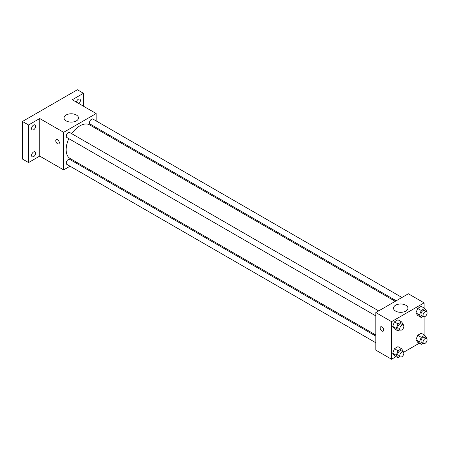 <?xml version="1.0" encoding="UTF-8"?>
<svg xmlns="http://www.w3.org/2000/svg" width="449" height="449" viewBox="0 0 449 449"><rect width="100%" height="100%" fill="white"/><g stroke="black" fill="none" stroke-linecap="round" stroke-linejoin="round"><path stroke-width="0.67" d="M70.033 166.209L63.635 169.902L39.736 156.106L28.551 162.566L22.45 159.041L22.45 121.466L77.357 89.766L83.463 93.291L83.463 106.205M76.728 162.342L75.78 162.886M33.636 156.622A2.874 1.661 -60 0 1 32.199 156.763A2.874 1.661 -60 0 1 31.756 154.462A2.874 1.661 -60 0 1 33.636 151.925A2.874 1.661 -60 0 1 35.073 151.784A2.874 1.661 -60 0 1 35.516 154.091A2.874 1.661 -60 0 1 33.636 156.622M33.636 129.755A2.874 1.661 -60 0 1 32.199 129.901A2.874 1.661 -60 0 1 31.756 127.595A2.874 1.661 -60 0 1 33.636 125.063A2.874 1.661 -60 0 1 35.073 124.917A2.874 1.661 -60 0 1 35.516 127.224A2.874 1.661 -60 0 1 33.636 129.755M39.736 156.106L39.736 118.53L28.551 124.99L22.45 121.466M28.551 162.566L28.551 124.99M63.635 169.902L63.635 132.332L39.736 118.53M63.635 132.332L96.17 113.541L72.278 99.745L83.463 93.291M66.16 120.893A7.212 4.164 180 0 1 64.044 117.947A7.212 4.164 180 0 1 71.256 113.782A7.212 4.164 180 0 1 78.474 117.947A7.212 4.164 180 0 1 74.018 121.791A7.212 4.164 180 0 1 66.16 120.893M76.409 102.131A2.874 1.661 -60 0 1 78.379 99.229A2.874 1.661 -60 0 1 79.815 99.089A2.874 1.661 -60 0 1 80.337 101.064A2.874 1.661 -60 0 1 78.884 103.562M68.849 138.662A19.442 11.225 120 0 0 66.155 149.657A19.442 11.225 120 0 0 70.179 158.559L375.807 335.01M395.249 301.335L89.62 124.884A19.442 11.225 120 0 0 71.728 133.679M96.17 113.541L96.17 120.933M96.17 127.572L96.17 128.667M401.945 297.468L92.971 119.086A2.874 1.661 120 0 0 90.754 119.855A2.874 1.661 120 0 0 89.503 122.751A2.874 1.661 120 0 0 90.097 124.064L396.192 300.791M375.807 336.105L69.707 159.378A2.874 1.661 120 0 0 67.49 160.153A2.874 1.661 120 0 0 66.233 163.043A2.874 1.661 120 0 0 66.834 164.362L375.807 342.744M375.807 315.883L66.834 137.495A2.874 1.661 -60 0 1 66.834 134.178A2.874 1.661 -60 0 1 69.707 132.517L378.681 310.899M59.313 142.748A2.514 1.454 60 0 1 58.791 143.904A2.514 1.454 60 0 1 56.271 142.451A2.514 1.454 60 0 1 56.271 139.544A2.514 1.454 60 0 1 58.213 140.217A2.514 1.454 60 0 1 59.313 142.748M58.791 143.899A2.514 1.454 60 0 1 56.277 142.451A2.514 1.454 60 0 1 56.277 139.544M396.029 356.658L391.567 359.234L375.807 350.136L375.807 312.56L408.343 293.775L424.103 302.873L424.103 308.025M419.293 343.227L403.589 352.291M417.705 315.445L415.948 312.936L417.705 308.401L421.229 306.364L417.705 308.401L415.948 312.936L417.705 315.445L421.269 317.499L419.506 314.996L421.269 310.455L424.788 308.418L426.55 310.927L426.314 311.539M394.441 355.743L392.679 353.234L394.441 348.699L397.966 346.662L394.441 348.699L392.679 353.234L394.441 355.743L397.999 357.797L396.237 355.288L397.999 350.753L401.524 348.716L403.286 351.225L403.05 351.831M424.103 316.758L424.103 334.892M391.567 359.234L391.567 321.658L424.103 302.873M417.705 342.312L415.948 339.803L417.705 335.263L421.229 333.231L417.705 335.263L415.948 339.803L417.705 342.312L421.269 344.366L419.506 341.857L421.269 337.317L424.788 335.285L426.55 337.788L426.314 338.4M394.441 328.876L392.679 326.372L394.441 321.832L397.966 319.8L394.441 321.832L392.679 326.372L394.441 328.876L397.999 330.93L396.237 328.427L397.999 323.886L401.524 321.854L403.286 324.358L403.05 324.969M391.567 321.658L375.807 312.56M395.62 311.101A7.212 4.164 180 0 1 393.504 308.16A7.212 4.164 180 0 1 400.716 303.995A7.212 4.164 180 0 1 407.933 308.16A7.212 4.164 180 0 1 403.477 312.004A7.212 4.164 180 0 1 395.62 311.101M383.687 330.026A2.514 1.454 60 0 1 383.165 331.177A2.514 1.454 60 0 1 380.645 329.723A2.514 1.454 60 0 1 380.645 326.821A2.514 1.454 60 0 1 382.587 327.495A2.514 1.454 60 0 1 383.687 330.026M383.165 331.177A2.514 1.454 60 0 1 380.651 329.723A2.514 1.454 60 0 1 380.651 326.816M399.936 329.813L397.999 330.93M403.236 325.076L401.198 323.903A2.874 1.661 120 0 0 398.981 324.672A2.874 1.661 120 0 0 397.73 327.568A2.874 1.661 120 0 0 398.325 328.881L400.356 330.054A2.874 1.661 120 0 0 403.236 328.399A2.874 1.661 120 0 0 403.236 325.076A2.874 1.661 120 0 0 401.019 325.845A2.874 1.661 120 0 0 399.762 328.741A2.874 1.661 120 0 0 400.356 330.054M396.237 328.427L392.679 326.372M397.999 323.886L394.441 321.832M401.524 321.854L397.966 319.8M423.199 316.382L421.269 317.499M426.499 311.645L424.468 310.467A2.874 1.661 120 0 0 422.251 311.241A2.874 1.661 120 0 0 420.994 314.132A2.874 1.661 120 0 0 421.589 315.451L423.626 316.624A2.874 1.661 120 0 0 426.499 314.962A2.874 1.661 120 0 0 426.499 311.645A2.874 1.661 120 0 0 424.283 312.414A2.874 1.661 120 0 0 423.025 315.31A2.874 1.661 120 0 0 423.626 316.624M419.506 314.996L415.948 312.936M421.269 310.455L417.705 308.401M424.788 308.418L421.229 306.364M399.936 356.68L397.999 357.797M403.236 351.943L401.198 350.764A2.874 1.661 120 0 0 398.981 351.539A2.874 1.661 120 0 0 397.73 354.429A2.874 1.661 120 0 0 398.325 355.748L400.356 356.921A2.874 1.661 120 0 0 403.236 355.26A2.874 1.661 120 0 0 403.236 351.943A2.874 1.661 120 0 0 401.019 352.712A2.874 1.661 120 0 0 399.762 355.608A2.874 1.661 120 0 0 400.356 356.921M396.237 355.288L392.679 353.234M397.999 350.753L394.441 348.699M401.524 348.716L397.966 346.662M423.199 343.244L421.269 344.366M426.499 338.507L424.468 337.334A2.874 1.661 120 0 0 422.251 338.103A2.874 1.661 120 0 0 420.994 340.999A2.874 1.661 120 0 0 421.589 342.318L423.626 343.491A2.874 1.661 120 0 0 426.499 341.829A2.874 1.661 120 0 0 426.499 338.507A2.874 1.661 120 0 0 424.283 339.281A2.874 1.661 120 0 0 423.025 342.172A2.874 1.661 120 0 0 423.626 343.491M419.506 341.857L415.948 339.803M421.269 337.317L417.705 335.263M424.788 335.285L421.229 333.231"/></g></svg>
